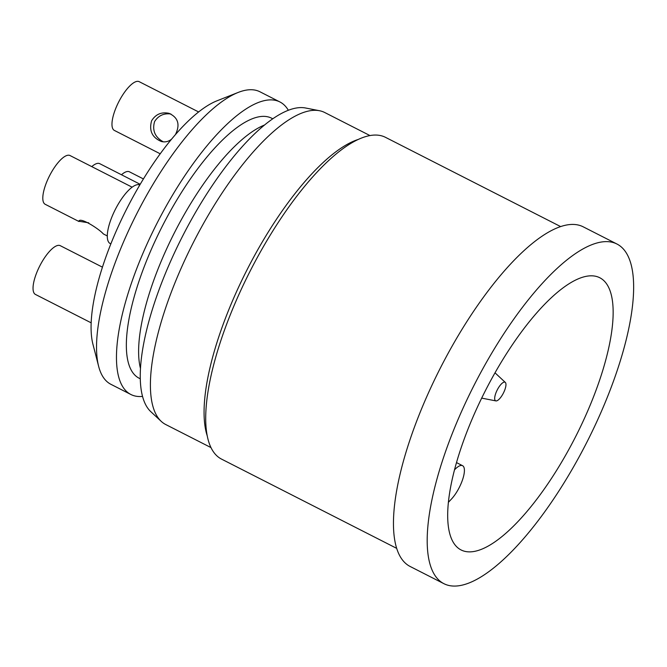 <?xml version="1.0" encoding="UTF-8"?>
<svg xmlns="http://www.w3.org/2000/svg" width="667" height="667" viewBox="0 0 667 667"><rect width="100%" height="100%" fill="white"/><g stroke="black" fill="none" stroke-linecap="round" stroke-linejoin="round"><path stroke-width="1" d="M91.763 166.617A27.355 9.071 -63 0 1 99.733 163.673L140.195 184.3M91.171 322.836L35.426 294.43A27.355 9.071 -63 0 1 39.77 265.941A27.355 9.071 -63 0 1 60.272 245.681L102.443 267.167M88.736 222.811L78.806 221.244C79.923 216.683 99.233 229.031 103.352 233.934L107.287 235.943M79.023 221.536L45.189 204.294A27.355 9.071 -63 0 1 49.533 175.805A27.355 9.071 -63 0 1 70.035 155.544L132.133 187.185M139.803 184.959A32.833 10.88 117 0 0 139.278 184.776A32.833 10.88 117 0 0 114.874 210.355A32.833 10.88 117 0 0 110.163 243.547L110.847 243.897M170.877 113.982C163.782 113.082 158.346 115.624 154.569 121.611C152.076 130.499 154.994 137.244 163.323 141.846M171.544 139.195C168.484 141.654 165.083 142.413 161.331 141.479C152.126 137.585 148.883 130.69 151.601 120.802C155.669 114.232 161.481 111.748 169.034 113.34C178.181 117.534 180.315 124.621 175.438 134.609M160.213 153.794L114.357 130.424A27.355 9.071 -63 0 1 118.701 101.934A27.355 9.071 -63 0 1 139.203 81.674L198.624 111.956M121.469 174.754A27.355 9.071 -63 0 1 129.44 171.811L143.422 178.939M504.836 382.141A10.422 3.452 117 0 0 496.873 390.704A10.422 3.452 117 0 0 495.906 400.9A10.422 3.452 117 0 0 503.402 393.08A10.422 3.452 117 0 0 505.319 382.416A10.422 3.452 117 0 0 504.836 382.141M448.391 502.326L451.467 499.041A20.977 6.953 117 0 0 462.631 479.515A20.977 6.953 117 0 0 462.573 465.691A20.977 6.953 117 0 0 454.644 469.718L454.552 469.676M464.307 551.2A152.751 50.634 -63 0 1 461.064 549.95A152.751 50.634 -63 0 1 480.665 400.217A152.751 50.634 -63 0 1 599.766 277.739A152.751 50.634 -63 0 1 577.88 432.166A152.751 50.634 -63 0 1 464.307 551.2M447.932 585.234A190.604 63.182 -63 0 1 443.88 583.667A190.604 63.182 -63 0 1 474.129 385.159A190.604 63.182 -63 0 1 616.95 244.022A190.604 63.182 -63 0 1 589.636 436.702A190.604 63.182 -63 0 1 447.932 585.234M443.88 583.667L410.147 566.483A190.604 63.182 -63 0 1 440.395 367.976A190.604 63.182 -63 0 1 583.225 226.83L616.95 244.022M560.647 226.588L385.476 137.327A180.565 59.855 117 0 0 381.641 135.851A180.565 59.855 117 0 0 247.399 276.563A180.565 59.855 117 0 0 221.519 459.096L396.682 548.357M210.972 447.582L165.741 424.537A175.096 58.037 -63 0 1 161.222 421.361A175.096 58.037 -63 0 1 193.522 242.179A175.096 58.037 -63 0 1 319.51 110.73A175.096 58.037 -63 0 1 324.729 112.515L369.968 135.568M161.222 421.361L150.834 411.697A171.186 56.745 -63 0 1 182.408 236.51A171.186 56.745 -63 0 1 305.586 108.004L319.51 110.73M140.287 378.814L139.12 378.222A145.915 48.366 -63 0 1 162.281 226.255A145.915 48.366 -63 0 1 271.619 118.201L272.778 118.793M142.538 396.415A164.157 54.411 -63 0 1 134.334 395.823A164.157 54.411 -63 0 1 130.84 394.472A164.157 54.411 -63 0 1 156.887 223.512A164.157 54.411 -63 0 1 279.898 101.951A164.157 54.411 -63 0 1 288.344 110.28M130.84 394.472L110.914 384.317A164.157 54.411 -63 0 1 98.633 366.316A164.157 54.411 -63 0 1 136.96 213.348A164.157 54.411 -63 0 1 238.186 92.438A164.157 54.411 -63 0 1 259.972 91.796L279.898 101.951M238.186 92.438L216.992 100.809A145.915 48.366 117 0 0 127.013 208.287A145.915 48.366 117 0 0 92.938 344.247L98.633 366.316M207.229 435.843A175.096 58.037 -63 0 1 247.182 269.518A175.096 58.037 -63 0 1 358.262 139.436M140.479 368.484A145.915 48.366 -63 0 1 174.546 232.508A145.915 48.366 -63 0 1 264.541 125.021M505.319 382.416L495.006 372.82M495.906 400.9L481.682 398.116M456.495 462.59L462.573 465.691"/></g></svg>
